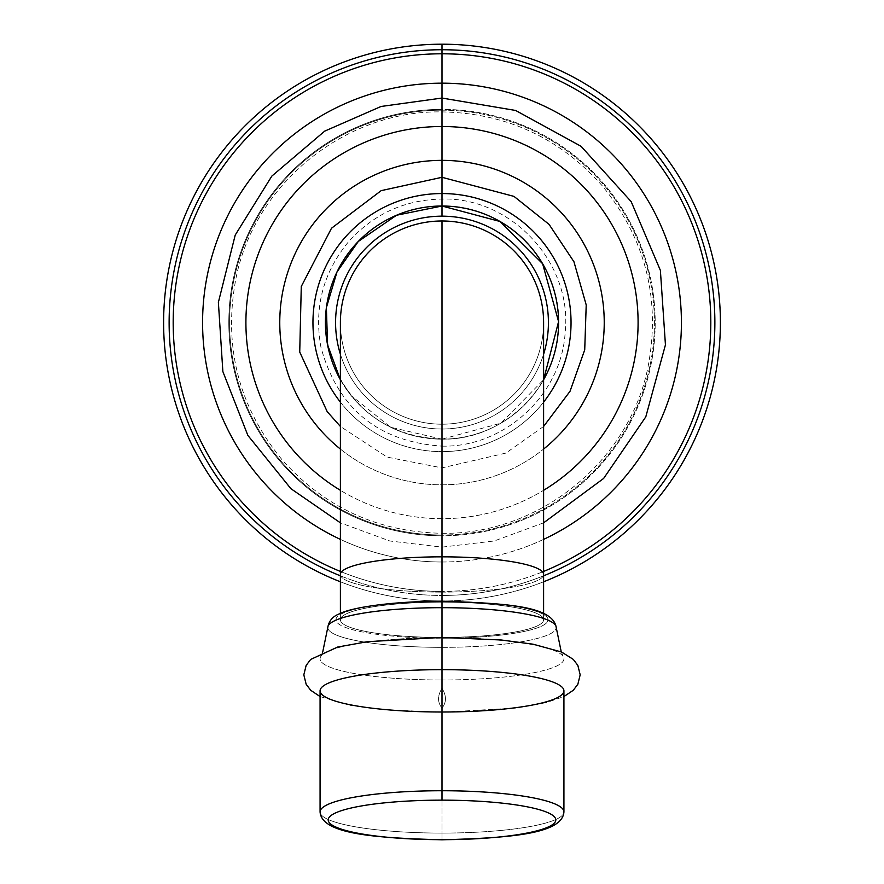 <?xml version="1.0" encoding="UTF-8"?>
<svg xmlns="http://www.w3.org/2000/svg" width="884" height="884" viewBox="0 0 884 884"><rect width="100%" height="100%" fill="white"/><g stroke="black" fill="none" stroke-linecap="round" stroke-linejoin="round"><path stroke-width="0.66" stroke-dasharray="4.42 3.31" d="M442 518.687A196.093 196.093 0 0 1 340.395 490.311A196.093 196.093 0 0 0 442 518.687L442 535.008A212.425 212.425 0 0 1 229.575 322.594A212.425 212.425 0 0 1 442 110.168L442 98.047L442 110.168A212.425 212.425 0 0 1 654.425 322.594A212.425 212.425 0 0 1 442 535.008L442 518.687A196.093 196.093 0 0 0 543.605 490.311A196.093 196.093 0 0 1 442 518.687L442 484.83L442 518.687M340.395 449.072A162.236 162.236 0 0 0 543.605 449.072A162.236 162.236 0 0 1 442 484.83L442 446.133L442 484.83A162.236 162.236 0 0 1 340.395 449.072M442 110.168A212.425 212.425 0 0 1 654.425 322.594A212.425 212.425 0 0 1 442 535.008L442 535.792A213.199 213.199 0 0 0 655.199 322.594A213.199 213.199 0 0 0 442 109.395L442 111.903L442 109.395A213.199 213.199 0 0 0 228.801 322.594A213.199 213.199 0 0 0 442 535.792L442 535.008A212.425 212.425 0 0 1 229.575 322.594A212.425 212.425 0 0 1 442 110.168M442 109.395A213.199 213.199 0 0 0 228.801 322.594A213.199 213.199 0 0 0 442 535.792L442 562.003A239.42 239.42 0 0 1 340.395 539.384A239.42 239.42 0 0 0 442 562.003L442 535.792A213.199 213.199 0 0 0 655.199 322.594A213.199 213.199 0 0 0 442 109.395L442 98.047L442 109.395M543.605 539.384A239.42 239.42 0 0 1 442 562.003L442 591.385A268.791 268.791 0 0 0 543.605 571.44A268.791 268.791 0 0 1 442 591.385L442 562.003A239.42 239.42 0 0 0 543.605 539.384M543.605 575.816A272.847 272.847 0 0 1 340.395 575.816A272.847 272.847 0 0 0 442 595.44L442 600.987A278.394 278.394 0 0 1 340.395 581.783A278.394 278.394 0 0 0 442 600.987L442 595.44A272.847 272.847 0 0 0 543.605 575.816M340.395 571.44A268.791 268.791 0 0 0 442 591.385A268.791 268.791 0 0 1 340.395 571.44M543.605 581.783A278.394 278.394 0 0 1 442 600.987A278.394 278.394 0 0 0 543.605 581.783M442 451.625L442 446.133L442 451.625A129.031 129.031 0 0 1 312.969 322.594A129.031 129.031 0 0 1 442 193.552A129.031 129.031 0 0 1 571.031 322.594A129.031 129.031 0 0 1 442 451.625L442 467.879L442 451.625A129.031 129.031 0 0 1 312.969 322.594A129.031 129.031 0 0 1 442 193.552L442 177.297L442 193.552A129.031 129.031 0 0 1 571.031 322.594A129.031 129.031 0 0 1 442 451.625L442 467.879L442 451.625A129.031 129.031 0 0 0 543.605 402.132A129.031 129.031 0 0 1 442 451.625L442 439.149L442 451.625A129.031 129.031 0 0 1 340.395 402.132A129.031 129.031 0 0 0 442 451.625M442 206.016A116.578 116.578 0 0 1 558.577 322.594A116.578 116.578 0 0 1 442 439.16L442 429.005A106.411 106.411 0 0 0 543.605 354.241A106.411 106.411 0 0 1 340.395 354.241A106.411 106.411 0 0 0 442 429.005L442 439.16A116.578 116.578 0 0 1 340.395 379.744L351.025 395.479L390.717 427.281L442 439.171A116.578 116.578 0 0 1 325.423 322.594A116.578 116.578 0 0 1 442 206.016L442 206.016C410.01 206.513 382.54 217.884 359.589 240.172C325.113 278.062 316.936 320.969 335.036 368.882C356.727 413.535 392.386 436.961 442 439.149C502.941 440.641 558.08 387.214 558.5 326.251C562.213 262.714 505.637 204.326 442 206.038M543.605 379.744A116.578 116.578 0 0 1 442 439.16L500.852 423.226L543.605 379.744M442 220.989A101.605 101.605 0 0 0 340.395 322.594A101.605 101.605 0 0 0 442 424.198A101.605 101.605 0 0 0 543.605 322.594A101.605 101.605 0 0 0 442 220.989A101.605 101.605 0 0 1 543.605 322.594A101.605 101.605 0 0 1 442 424.198A101.605 101.605 0 0 1 340.395 322.594A101.605 101.605 0 0 1 442 220.989A101.605 101.605 0 0 1 543.605 322.594A101.605 101.605 0 0 1 442 424.198L442 592.114A101.605 17.647 180 0 0 543.605 574.467A101.605 17.647 0 0 1 442 592.114L442 424.198A101.605 101.605 0 0 1 340.395 322.594A101.605 101.605 0 0 0 442 424.198A101.605 101.605 0 0 0 543.605 322.594M340.395 574.467A101.605 17.647 180 0 0 442 592.114A101.605 17.647 0 0 1 340.395 574.467M442 601.374A106.08 18.42 0 0 1 548.08 619.794A106.08 18.42 0 0 1 442 638.215L442 647.353A114.202 19.835 180 0 1 327.798 627.397A114.202 19.835 180 0 0 442 647.353L442 679.995A121.926 21.172 0 0 1 320.494 657.055A121.926 21.172 0 0 1 442 637.651L442 637.397A101.605 17.647 180 0 0 543.605 619.794A101.605 17.647 180 0 0 442 602.159A101.605 17.647 180 0 0 340.395 619.794A101.605 17.647 180 0 0 442 637.441L442 592.114L442 637.441A101.605 17.647 0 0 1 340.395 619.794A101.605 17.647 0 0 1 442 602.159A101.605 17.647 0 0 1 543.605 619.794A101.605 17.647 0 0 1 442 637.441L442 637.651A121.926 21.172 0 0 1 563.506 657.055A121.926 21.172 0 0 1 442 679.995L442 638.215A106.08 18.42 180 0 0 548.08 619.794A106.08 18.42 180 0 0 442 601.374A106.08 18.42 180 0 0 335.92 619.794A106.08 18.42 180 0 0 442 638.215A106.08 18.42 0 0 1 335.92 619.794A106.08 18.42 0 0 1 442 601.374L442 601.253M442 647.353A114.202 19.835 180 0 0 556.202 627.397A114.202 19.835 180 0 1 442 647.353M442 708.095C437.403 702.316 437.403 695.73 442 688.36L442 679.995A121.926 21.172 0 0 1 320.074 658.823A121.926 21.172 0 0 1 442 637.651L442 637.651A121.926 21.172 0 0 1 563.926 658.823A121.926 21.172 0 0 1 442 679.995L442 688.36C437.403 695.73 437.403 702.316 442 708.095L442 688.36L442 708.095C446.597 702.316 446.597 695.73 442 688.36C446.597 695.73 446.597 702.316 442 708.095L442 712.261L442 708.095M563.926 690.835A121.926 21.172 0 0 1 442 712.007L442 833.082A121.926 21.172 180 0 0 563.926 811.91A121.926 21.172 0 0 1 442 833.082L442 839.8L442 833.082A121.926 21.172 0 0 1 320.074 811.91A121.926 21.172 180 0 0 442 833.082L442 712.007A121.926 21.172 0 0 1 320.074 690.835M543.605 522.831L494.233 540.975L442 547.13L389.767 540.975L340.395 522.831M442 533.284C539.141 535.063 630.358 460.796 648.315 365.313C660.624 298.361 645.254 238.503 602.214 185.762C559.583 137.76 506.178 113.141 442 111.903C344.859 110.113 253.642 184.38 235.685 279.863C223.376 346.826 238.746 406.673 281.786 459.426C324.417 507.427 377.822 532.046 442 533.284M442 446.133C504.488 447.558 561.683 394.695 565.163 332.285C572.633 263.078 511.615 197.044 442 199.044C404.364 199.773 373.048 214.204 348.053 242.36C322.815 273.289 313.809 308.383 321.025 347.644C338.13 408.994 378.462 441.823 442 446.133M543.605 426.453L505.924 453.072L442 467.879L387.137 457.127L340.395 426.453M340.395 619.794L340.395 613.452M561.252 651.873L563.506 657.055M322.748 651.873L320.494 657.055M320.074 696.57L350.826 705.432L382.562 709.642L442 712.261L516.709 707.962L546.378 702.603L563.926 696.57M543.605 619.794L543.605 613.452"/><path stroke-width="1.33" d="M340.395 490.311A196.093 196.093 0 0 1 442 126.5L442 160.358A162.236 162.236 0 0 0 340.395 449.072A162.236 162.236 0 0 1 442 160.358L442 126.5A196.093 196.093 0 0 0 340.395 490.311M340.395 522.831L290.88 488.664L247.84 435.37L222.867 371.578L218.381 302.328L235.232 235.033L271.83 176.104L324.682 131.141L381.048 106.478L442 98.047L442 126.5L442 83.173L442 98.047L515.615 110.456L581.086 146.313L631.187 201.651L660.381 270.36L665.442 344.837L645.795 416.85L603.628 478.454L543.605 522.831M543.605 490.311A196.093 196.093 0 0 0 442 126.5A196.093 196.093 0 0 1 543.605 490.311M340.395 539.384A239.42 239.42 0 0 1 442 83.173A239.42 239.42 0 0 1 543.605 539.384A239.42 239.42 0 0 0 442 83.173L442 53.791L442 83.173A239.42 239.42 0 0 0 340.395 539.384M543.605 571.44A268.791 268.791 0 0 0 442 53.791L442 49.736A272.847 272.847 0 0 1 543.605 575.816A272.847 272.847 0 0 0 442 49.736L442 53.791A268.791 268.791 0 0 0 340.395 571.44A268.791 268.791 0 0 1 442 53.791A268.791 268.791 0 0 1 543.605 571.44M340.395 575.816A272.847 272.847 0 0 1 442 49.736A272.847 272.847 0 0 0 340.395 575.816M340.395 581.783A278.394 278.394 0 0 1 442 44.2L442 49.736L442 44.2A278.394 278.394 0 0 1 543.605 581.783A278.394 278.394 0 0 0 442 44.2A278.394 278.394 0 0 0 340.395 581.783M543.605 449.072A162.236 162.236 0 0 0 442 160.358L442 177.297L442 160.358A162.236 162.236 0 0 1 543.605 449.072M543.605 426.453L570.025 391.281L584.722 349.821L586.214 304.947L573.948 261.763L549.074 224.392L513.991 196.392L442 177.297L442 193.552A129.031 129.031 0 0 0 340.395 402.132A129.031 129.031 0 0 1 442 193.552L442 177.297L381.17 190.646L331.522 228.227L301.278 286.46L299.731 352.053L327.202 411.646L340.395 426.453M543.605 402.132A129.031 129.031 0 0 0 442 193.552L442 206.016A116.578 116.578 0 0 1 543.605 379.744L558.577 321.61L542.632 263.741L500.001 221.475L442 206.016L442 216.171L442 193.552A129.031 129.031 0 0 1 543.605 402.132M543.605 354.241A106.411 106.411 0 0 0 442 216.171A106.411 106.411 0 0 1 543.605 354.241M340.395 354.241A106.411 106.411 0 0 1 442 216.171A106.411 106.411 0 0 0 340.395 354.241M340.395 379.744A116.578 116.578 0 0 1 442 206.016L396.54 215.243L358.285 241.465L336.992 271.974L326.384 307.643L327.566 344.804L340.395 379.755M442 220.989A101.605 101.605 0 0 0 340.395 322.594A101.605 101.605 0 0 1 442 220.989A101.605 101.605 0 0 1 543.605 322.594L543.605 574.467A101.605 17.647 180 0 0 442 556.832L442 220.989L442 556.832A101.605 17.647 180 0 0 340.395 574.467A101.605 17.647 0 0 1 442 556.832L442 607.684A114.202 19.835 180 0 0 327.798 627.397L322.748 651.873M561.252 651.873L556.202 627.397C552.688 605.352 502.775 603.264 442 601.253C393.258 601.142 351.114 607.496 339.732 613.739C332.937 616.159 328.958 620.712 327.798 627.397A114.202 19.835 180 0 1 442 607.684L442 637.397L442 607.684A114.202 19.835 180 0 1 556.202 627.397A114.202 19.835 180 0 0 442 607.684L442 601.374M563.926 696.57L573.34 690.227L577.86 684.216L580.18 674.812L577.849 665.42L573.318 659.42L561.583 652.016L533.174 644.226L501.438 640.016L442 637.397L442 669.663A121.926 21.172 180 0 0 320.074 690.835A121.926 21.172 180 0 0 442 712.007A121.926 21.172 180 0 0 563.926 690.835A121.926 21.172 180 0 0 442 669.663L442 637.397L367.291 641.707L337.622 647.055L310.66 659.431L306.14 665.453L303.82 674.846L306.151 684.238L310.682 690.249L320.074 696.57M563.926 811.91A121.926 21.172 180 0 0 442 790.738L442 669.663A121.926 21.172 0 0 1 563.926 690.835L563.926 811.91C562.5 834.275 508.598 837.955 442 839.8L442 839.678A113.793 19.757 180 0 0 555.793 819.921A113.793 19.757 180 0 0 442 800.153L442 790.738A121.926 21.172 0 0 1 563.926 811.91M320.074 811.91A121.926 21.172 0 0 1 442 790.738L442 800.153A113.793 19.757 180 0 0 328.207 819.921A113.793 19.757 180 0 0 442 839.678L442 839.8C375.402 837.955 321.5 834.275 320.074 811.91L320.074 690.835A121.926 21.172 0 0 1 442 669.663L442 790.738A121.926 21.172 180 0 0 320.074 811.91M442 800.153A113.793 19.757 180 0 0 328.207 819.921A113.793 19.757 180 0 0 442 839.678A113.793 19.757 180 0 0 555.793 819.921A113.793 19.757 180 0 0 442 800.153M442 601.253L442 556.832A101.605 17.647 0 0 1 543.605 574.467L543.605 613.452M340.395 613.452L340.395 322.594"/></g></svg>

